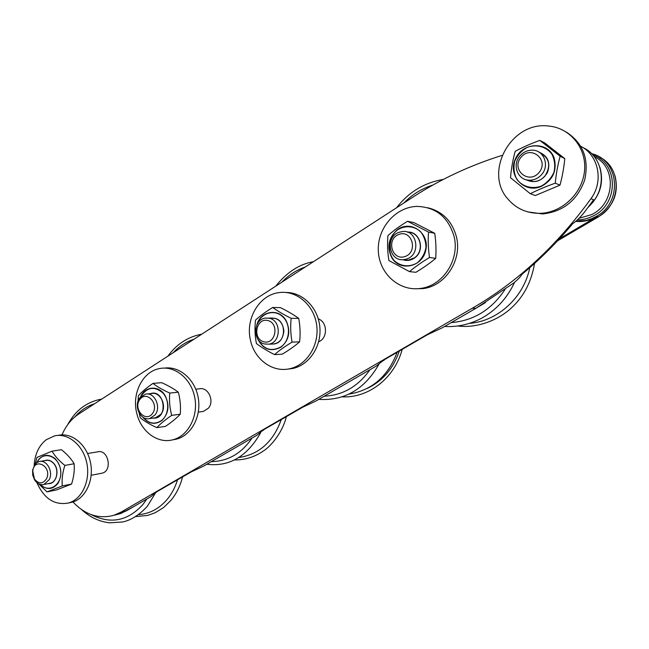 <?xml version="1.0" encoding="UTF-8"?>
<svg xmlns="http://www.w3.org/2000/svg" width="649" height="649" viewBox="0 0 649 649"><rect width="100%" height="100%" fill="white"/><g stroke="black" fill="none" stroke-linecap="round" stroke-linejoin="round"><path stroke-width="0.97" d="M531.799 181.517L530.728 180.584M559.543 238.686L597.177 216.523C591.791 219.654 586.079 221.325 580.052 221.544L575.606 221.398M72.972 501.953C85.076 514.835 98.689 519.289 113.81 515.314L121.144 512.077L472.294 308.243C517.31 282.218 556.874 245.687 590.971 198.667C603.838 181.493 598.719 155.379 580.814 146.276M502.083 155.387C469.819 165.519 440.298 179.311 413.518 196.752L78.797 413.981C71.463 418.84 65.865 425.809 61.996 434.879M318.651 341.755C327.907 338.389 327.656 321.961 318.294 318.894M101.203 473.332L102.128 473.153C112.918 470.841 108.164 448.686 97.593 451.866L87.599 453.521M201.92 411.62L203.437 411.417L208.475 408.107C214.795 400.782 207.948 386.528 199.292 388.848L195.787 389.197M590.971 198.667L593.632 199.778L583.897 212.88C580.125 217.415 576.685 220.814 573.57 223.061L571.631 224.578C556.371 242.71 540.033 259.008 522.623 273.497L521.123 275.565C519.841 277.529 517.261 280.084 513.391 283.232L475.839 308.356L472.294 308.243M47.012 491.901L56.39 489.987L71.568 484.065C73.816 477.047 74.667 470.282 74.132 463.767C71.268 458.819 67.034 454.13 61.428 449.7L52.066 451.16C54.865 456.117 59.124 460.863 64.851 465.406C62.564 472.529 61.704 479.368 62.28 485.923L47.012 491.901L38.689 483.838M49.405 483.4L50.362 483.213C57.201 481.777 59.246 469.235 53.567 463.37C51.182 460.831 48.537 459.873 45.633 460.49L40.246 461.382M35.224 464.059L36.961 457.407L52.066 451.16M74.132 463.767L64.851 465.406M71.568 484.065L62.28 485.923M36.928 482.653C44.067 498.773 54.613 505.555 68.567 502.991C82.042 499.259 90.633 480.593 86.763 462.834C83.08 445.027 67.991 432.672 54.5 435.893L46.266 439.722C38.859 445.612 34.827 454.219 34.162 465.536M58.248 435.374C71.698 432.169 86.747 444.46 90.422 462.185C94.283 479.854 85.717 498.44 72.266 502.172L69.719 502.732M49.316 479.587C53.502 471.572 46.525 459.249 39.183 461.561L36.831 462.623L34.851 464.514L32.58 470.201L32.766 475.271L34.592 479.919C37.147 483.708 40.254 485.225 43.937 484.462L49.316 479.587M46.566 478.686C42.866 484.146 38.818 484.243 34.413 478.97L32.75 470.939C34.486 456.693 52.391 466.574 46.566 478.686M340.011 387.072L353.729 379.121M340.701 386.674L352.31 379.941M469.04 312.299L485.493 302.556M469.957 311.763L483.87 303.562M225.39 453.489L237.615 446.407M225.893 453.197L236.244 447.202M409.495 271.623L415.895 272.296C423.375 267.81 429.979 263.161 435.698 258.359C436.306 250.157 435.982 241.809 434.733 233.299L413.981 222.639L407.556 221.293L428.535 232.082C427.902 240.39 428.226 248.859 429.508 257.491C421.801 262.131 415.125 266.836 409.495 271.623L388.889 260.565C387.542 252.104 387.226 243.797 387.924 235.636C393.399 230.703 399.938 225.925 407.556 221.293M403.313 259.673L408.262 260.192L414.37 257.864C425.152 250.968 420.203 231.579 407.888 232.285M435.698 258.359L429.508 257.491M434.733 233.299L428.535 232.082M454.032 236.285C448.175 217.026 435.836 207.063 417.007 206.398C395.436 206.901 377.199 228.294 378.318 250.806C379.057 273.359 398.924 291.547 420.382 288.44C442.732 286.055 460.125 259.665 454.032 236.285M427.878 207.769C442.561 211.485 452.077 221.147 456.409 236.755C462.469 260.006 445.157 286.25 422.905 288.618L414.216 288.764M406.777 258.959C421.112 254.619 417.372 229.722 402.688 231.49L399.159 232.253C384.735 236.869 388.978 261.863 403.848 259.624L406.777 258.959M405.171 256.485C392.077 261.287 385.806 239.14 398.875 234.411C411.985 229.381 418.427 251.844 405.171 256.485M274.551 354.605L282.25 354.184C289.138 350.054 294.938 345.941 299.635 341.845C300.463 334.008 300.163 326.179 298.727 318.375C293.729 314.781 287.637 311.212 280.457 307.65L272.726 307.472C277.642 311.049 283.783 314.668 291.166 318.334C290.306 326.277 290.614 334.203 292.082 342.112C285.008 346.363 279.167 350.533 274.551 354.605C267.25 350.931 261.206 347.239 256.412 343.524C254.895 335.76 254.595 327.972 255.511 320.16C259.998 315.958 265.733 311.731 272.726 307.472M271.355 344.067L274.178 343.962C286.185 342.502 286.761 320.736 274.835 318.326L268.581 318.091M292.082 342.112L299.635 341.845M298.727 318.375L291.166 318.334M250.392 339.865C254.157 359.059 272.231 372.737 289.519 368.77C306.726 365.338 319.47 345.284 316.696 325.271C314.148 305.225 296.804 290.265 279.516 292.553C259.657 294.468 245.265 318.334 250.392 339.865M286.071 292.48C302.823 292.277 318.278 307.918 319.852 327.25C321.604 346.566 309.07 365.209 292.553 368.527L287.296 369.151M264.394 343.962L268.873 344.165C280.952 342.68 281.528 320.736 269.538 318.294L265.465 318.075C253.24 319.284 252.347 341.309 264.394 343.962M263.705 341.755C252.031 338.664 256.25 317.377 267.948 320.549C279.776 323.551 275.419 345.122 263.705 341.755M529.479 181.071L528.692 180.171M530.298 193.71L535.336 195.527L559.982 185.16C562.294 176.666 563.9 167.823 564.8 158.632L544.771 142.967L539.838 140.379L560.128 156.247C557.767 164.911 556.144 173.883 555.252 183.172C546.085 186.433 537.761 189.946 530.298 193.71L510.528 177.745C511.266 168.618 512.824 159.808 515.201 151.322C522.534 147.331 530.752 143.68 539.838 140.379M526.485 179.822L533.243 181.59C537.875 181.477 541.801 179.603 545.022 175.952C551.293 165.625 549.476 157.812 539.57 152.515M555.252 183.172L559.982 185.16M564.8 158.632L560.128 156.247M508.021 199.162C516.426 208.881 527.296 213.602 540.633 213.318C562.253 212.515 582.534 193.248 584.538 170.744C586.793 148.248 570.155 127.885 548.648 126.036C511.014 120.99 483.359 172.334 508.021 199.162M566.261 132.023C583.175 143.137 589.3 159.192 584.635 180.195C577.164 200.452 563.154 211.696 542.605 213.943L527.694 211.874M530.29 180.414L531.093 181.42M519.89 155.979C511.68 165.13 517.999 180.714 529.787 180.211C534.46 180.097 538.419 178.199 541.672 174.508C549.808 165.584 543.976 150.187 532.521 150.187C527.532 150.106 523.321 152.036 519.89 155.979M521.025 157.245C531.182 144.711 549.573 160.157 539.027 172.561C528.659 184.989 510.674 169.486 521.025 157.245M156.823 427.626L165.479 426.361C171.661 422.166 176.585 418.126 180.26 414.232C180.893 406.736 180.244 399.395 178.313 392.207C174.005 388.881 168.448 385.709 161.642 382.675L152.945 383.413C157.172 386.731 162.769 389.944 169.746 393.067C169.081 400.652 169.738 408.075 171.709 415.36C165.381 419.668 160.417 423.756 156.823 427.626C149.911 424.487 144.386 421.193 140.257 417.745L139.194 413.17M154.105 417.948L155.687 417.737L160.944 414.216C167.539 406.396 160.368 391.12 151.331 393.586L147.112 394M138.083 401.147L138.342 395.825C141.823 391.842 146.69 387.704 152.945 383.413M171.709 415.36L180.26 414.232M178.313 392.207L169.746 393.067M136.874 413.729C141.125 431.65 157.756 443.981 172.845 439.779C188.032 436.055 198.375 416.609 194.814 397.805C191.455 378.959 175.157 365.541 159.93 368.494C142.691 371.179 131.374 393.813 136.874 413.729M164.497 368.097C179.595 365.882 195.268 379.543 198.286 398.113C201.49 416.642 191.204 435.544 176.26 439.211L172.456 439.876M139.827 397.829C133.232 405.787 140.557 421.201 149.732 418.532L155.014 414.979C161.65 407.101 154.438 391.688 145.352 394.17L139.827 397.829M139.868 399.451C146.804 389.984 159.589 404.303 152.41 413.632C145.352 423.01 132.794 408.683 139.868 399.451M132.534 507.299L120.738 513.57L133.864 506.528M475.839 308.356L442.513 327.672L427.261 334.819L384.224 359.789L375.966 366.231L316.087 400.928L301.598 407.734L263.429 429.881L257.02 435.163L203.681 466.071L189.881 472.561L155.792 492.34L150.884 496.663L126.669 510.698L119.359 513.911L115.733 514.827M614.968 175.66C619.114 192.769 613.605 206.512 598.451 216.888L557.653 240.714M557.58 240.795L598.451 216.888M599.887 157.293C622.35 168.14 621.255 204.524 598.159 216.88L597.177 216.523M583.24 147.729C604.43 157.334 607.715 189.776 589.081 206.041M48.318 483.61C56.39 484.389 60.179 469.973 53.624 463.256C50.841 460.352 47.831 459.492 44.578 460.668M36.863 462.607C42.193 450.536 58.369 455.127 60.503 469.592C63.091 483.992 49.251 494.035 40.4 484.479M40.149 484.414C46.647 490.206 52.618 489.841 58.045 483.31C62.555 474.549 61.614 466.339 55.206 458.689C47.701 453.148 41.512 454.503 36.644 462.753M591.555 153.667C619.414 159.857 622.829 202.391 596.536 216.287L591.426 218.794L586.023 220.473L575.777 221.252M155.792 492.34L190.692 472.221M189.881 472.561L190.806 472.172M263.429 429.881L302.361 407.41M301.598 407.734L302.629 407.304M384.224 359.789L427.261 334.819M571.631 224.578L573.205 223.353M522.623 273.497L523.086 273.375C540.447 258.919 556.728 242.669 571.931 224.611M367.131 388.459C382.504 381.15 393.205 368.737 399.24 351.223M348.975 394.105C371.861 390.373 387.883 376.501 397.066 352.488M305.257 267.015C296.358 270.081 288.562 275.144 281.869 282.193M324.24 396.206C342.932 395.265 358.167 386.431 369.954 369.719M469.446 323.389C497.548 321.271 523.865 297.648 529.779 267.664M451.233 322.618C473.729 320.72 491.658 309.662 505.011 289.446M432.964 185.014C421.826 188.518 412.115 194.53 403.832 203.04M601.428 180.536C600.674 190.563 596.545 199.081 589.049 206.09M594.281 156.701C616.98 166.915 615.114 203.835 591.442 214.673L579.038 218.291M592.813 154.973C618.797 163.305 618.886 204.281 592.999 216.036C587.986 218.559 582.77 219.849 577.334 219.889M238.654 457.561C258.975 454.543 273.172 441.92 281.244 419.684M194.092 339.159C186.141 341.763 179.173 346.282 173.194 352.723M211.331 461.642C228.026 461.301 241.598 453.432 252.063 438.034M402.778 259.689C406.834 261.085 410.728 260.525 414.451 258.018C425.606 250.895 420.098 230.849 407.385 232.107M397.512 229.9C404.919 225.195 413.997 225.82 420.495 231.563C424.138 236.187 425.947 241.59 425.939 247.756C424.697 253.824 421.826 258.837 417.331 262.796C409.795 267.404 400.766 266.585 394.422 260.809C386.682 252.104 388.143 237.274 397.512 229.9M397.415 229.714C388.548 237.607 386.642 246.896 391.704 257.572C399.76 271.931 422.556 267.177 425.825 250.035C429.727 233.007 410.566 219.565 397.415 229.714M270.373 344.108C278.429 344.457 282.94 340.027 283.889 330.828C282.583 321.677 277.91 317.434 269.87 318.099M257.272 324.143C260.979 312.891 274.486 308.802 282.672 316.696C291.06 324.338 290.168 340.579 281.033 346.858C270.966 352.147 263.121 349.349 257.507 338.454M256.996 337.504C262.423 349.308 270.487 352.496 281.171 347.045C289.13 339.995 290.825 331.29 286.25 320.939C279.435 307.642 260.314 310.587 256.793 325.108M525.747 179.619C534.533 183.716 541.761 181.371 547.432 172.585C550.766 162.721 547.934 155.898 538.93 152.101M541.128 186.182C531.904 189.403 522.315 186.62 516.766 179.213C513.992 173.64 513.294 167.669 514.698 161.301C517.35 155.265 521.536 150.625 527.231 147.364C536.374 143.981 546.109 146.577 551.828 154.032C554.7 159.678 555.414 165.746 553.962 172.236C551.204 178.345 546.929 182.994 541.128 186.182M541.234 186.417C552.932 180.081 557.24 170.63 554.149 158.064C548.356 141.003 522.486 141.928 515.363 158.981C507.461 175.66 524.376 193.905 541.234 186.417M153.026 418.094C168.537 419.822 165.008 388.386 150.3 393.683M140.841 396.669C146.934 387.055 154.292 385.831 162.915 392.986C169.714 400.336 169.162 414.419 161.852 420.268C155.16 424.852 148.913 423.878 143.113 417.339M142.748 417.104C148.629 424.04 155.038 425.144 161.982 420.43C168.675 413.567 169.746 405.349 165.203 395.768C159.289 384.987 144.881 385.847 140.533 396.977M138.553 514.649C149.692 513.789 159.248 508.686 167.231 499.341C171.774 493.824 175.189 487.342 177.477 479.887M91.201 514.633C110.444 524.433 127.65 521.098 142.812 504.638L146.812 499.024M94.535 403.767C87.063 406.087 80.573 410.411 75.065 416.731M126.669 510.698L121.144 512.077M72.266 502.172L68.567 502.991M50.362 483.213L43.937 484.462M34.413 478.97L34.592 479.919M32.75 470.939L32.58 470.201M102.128 473.153L91.193 475.279M557.288 241.103L557.872 240.755M580.052 221.544L575.817 221.22M342.023 396.872C368.875 398.17 394.551 377.986 402.153 349.535M313.451 261.693C299.457 264.062 286.874 272.239 275.679 286.209M318.789 399.37C344.627 400.904 364.624 389.27 378.789 364.47M457.853 325.993C477.112 328.516 499.122 320.062 512.507 306.863C524.132 295.863 531.482 281.382 534.557 263.413M444.622 326.447C457.448 327.177 469.771 324.443 481.59 318.237C496.225 310.108 507.218 298.126 514.576 282.291M443.364 179.416C424.235 182.677 408.643 192.12 396.58 207.745M599.919 167.393C604.073 182.612 600.179 195.876 588.229 207.177M234.281 459.93C244.77 460.109 254.497 457.115 263.478 450.941C271.761 445.612 282.875 431.496 286.323 416.739M201.758 334.186C187.91 336.774 176.617 344.1 167.88 356.171M206.796 464.262C229.251 466.996 247.188 456.498 260.614 432.786M422.905 288.618L420.382 288.44M408.262 260.192L403.848 259.624M292.553 368.527L289.519 368.77M274.178 343.962L268.873 344.165M542.605 213.943L540.633 213.318M533.243 181.59L529.787 180.211M176.26 439.211L172.845 439.779M155.687 417.737L149.732 418.532M203.437 411.417L198.343 412.091M135.706 516.58L147.55 515.452L155.16 512.751L163.653 507.502L171.02 500.282C176.431 493.694 180.268 485.914 182.547 476.95M81.604 509.627C89.968 517.277 99.362 521.682 109.795 522.834L122.856 521.95C131.398 520.027 139.584 514.771 147.404 506.196L155.476 492.948M101.755 399.086C86.893 401.699 75.503 410.273 67.593 424.811M119.359 513.911L113.81 515.314M155.452 492.98L156.498 492.064M262.902 430.571L264.054 429.662M383.51 360.544L384.743 359.627M428.413 334.34L427.74 334.689M521.845 274.592L522.997 273.44"/></g></svg>
